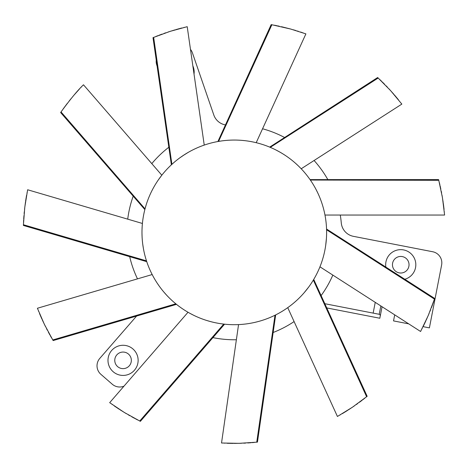 <?xml version="1.0" encoding="UTF-8"?>
<svg xmlns="http://www.w3.org/2000/svg" width="468" height="468" viewBox="0 0 468 468"><rect width="100%" height="100%" fill="white"/><g stroke="black" fill="none" stroke-linecap="round" stroke-linejoin="round"><path stroke-width="0.7" d="M380.051 314.929L380.256 315.438M380.285 315.713L379.829 318.246L326.816 307.938M324.897 303.726L379.215 314.291L380.835 305.949M379.068 314.256A1.509 1.509 0 0 1 380.262 316.023L382.063 306.739M408.704 323.856L393.529 320.908L394.705 314.859M340.283 215.046A107.388 107.388 0 0 1 341.271 222.873A15.07 15.07 0 0 0 353.404 236.334L432.678 251.743A11.302 11.302 0 0 1 441.616 264.999L429.396 327.881L423.084 326.652M262.56 128.77A107.388 107.388 0 0 1 284.456 137.416M314.086 160.495A107.388 107.388 0 0 1 327.834 179.607M190.482 49.397A11.302 11.302 0 0 1 192.418 52.878L213.806 114.982A15.07 15.07 0 0 0 225.371 124.903M157.055 65.912L156.792 65.146A11.302 11.302 0 0 1 156.242 60.249M137.493 278.869A107.388 107.388 0 0 1 129.689 256.657M127.729 219.147A107.388 107.388 0 0 1 133.169 196.244M151.796 163.63A107.388 107.388 0 0 1 168.761 147.309M123.979 386.164A11.302 11.302 0 0 1 112.279 384.234L100.907 374.341A11.302 11.302 0 0 1 99.789 358.394L136.592 316.064M294.091 321.58A107.388 107.388 0 0 1 273.218 332.467M236.375 339.75A107.388 107.388 0 0 1 212.928 337.621M332.83 275.096A107.388 107.388 0 0 1 321.153 295.536A107.388 107.388 0 0 0 332.83 275.096M404.826 279.244A15.07 15.07 0 0 0 413.8 257.195A15.07 15.07 0 0 0 385.854 267.053M138.13 360.348A15.07 15.07 0 0 0 123.055 345.279A15.07 15.07 0 0 0 107.985 360.348A15.07 15.07 0 0 0 123.055 375.424A15.07 15.07 0 0 0 138.13 360.348M194.027 74.084A15.07 15.07 0 0 0 192.851 65.889M375.242 302.351L373.148 313.11M392.459 264.73A8.289 8.289 0 0 0 400.748 273.019A8.289 8.289 0 0 0 409.038 264.73A8.289 8.289 0 0 0 400.748 256.441A8.289 8.289 0 0 0 392.459 264.73M127.202 353.17A8.289 8.289 0 0 0 115.877 356.206A8.289 8.289 0 0 0 118.913 367.526A8.289 8.289 0 0 0 130.233 364.496A8.289 8.289 0 0 0 127.202 353.17M321.2 201.211L321.885 203.206A92.319 92.319 0 0 0 205.124 144.787A92.319 92.319 0 0 0 146.712 261.553L146.49 260.869L146.712 261.553A92.319 92.319 0 0 0 263.472 319.966A92.319 92.319 0 0 0 321.885 203.206L322.499 205.107M323.014 206.833L323.16 207.347M323.493 208.552L324.213 211.431M324.26 211.63L324.751 213.894M324.774 214.022L324.979 215.046L444.6 215.046L442.418 197.531L438.703 179.969M158.12 284.526L158.833 285.556M163.098 291.137L162.425 290.312M163.858 292.05L165.257 293.658M165.415 293.84L166.204 294.711M167.076 295.653L167.918 296.536M173.809 302.117L174.546 302.749M176.161 304.089L173.844 302.147M171.92 300.433L171.335 299.889M170.106 298.719L169.597 298.227M168.421 297.051L166.854 295.413M166.573 295.109L163.741 291.909M158.857 285.579L157.388 283.438M154.879 279.437L153.855 277.664M152.96 276.044L152.182 274.552L37.405 308.254L44.431 324.447L52.942 340.248M198.397 317.427L198.701 317.556M203.568 319.433L204.288 319.679M206.634 320.451L210.699 321.627M211.94 321.949L213.127 322.236M215.836 322.832L215.333 322.727M216.356 322.938L217.246 323.107M221.399 323.792L221.727 323.833M224.166 324.137L221.042 323.739M218.386 323.312L217.561 323.166M213.437 322.306L211.132 321.738M210.647 321.615L206.347 320.364M204.346 319.702L203.744 319.492M201.064 318.503L200.052 318.111M198.806 317.602L198.455 317.45M195.998 316.374L195.22 316.017M193.775 315.327L189.897 313.314M189.189 312.922L188.019 312.255L109.682 402.661L124.348 412.483L140.055 421.171M254.381 322.487L257.505 321.732M263.449 319.972L262.823 320.176M268.281 318.217L267.392 318.562M275.383 315.052L274.868 315.303M240.265 324.505L238.551 324.599L221.528 443.003L239.177 443.336L257.453 442.114L275.67 314.905M258.471 321.475L256.914 321.885M254.662 322.423L254.253 322.516M244.22 324.16L242.137 324.359M297.344 299.818L297.94 299.257M302.58 294.512L303.539 293.442M304.592 292.225L305.762 290.821M305.908 290.64L308.728 286.995M313.525 279.77L313.238 280.244M289.195 306.604L287.738 307.657L337.428 416.473L352.451 407.207L367.169 396.302L313.724 279.437M308.821 286.872L304.218 292.658M303.808 293.132L302.451 294.647M298.449 298.765L297.244 299.912M296.396 300.69L294.401 302.451M292.518 304.024L290.774 305.405M323.797 255.025L323.996 254.235M325.33 247.736L325.558 246.314M325.786 244.723L326.015 242.91M326.044 242.676L326.442 238.089M326.57 229.414L326.588 229.969M320.609 265.14L319.954 266.818L420.586 331.49L428.22 315.578L434.702 298.449L326.559 229.027M326.57 235.299L326.559 235.644M326.453 237.931L325.71 245.29M325.623 245.911L325.301 247.917M324.839 250.409L324.78 250.708M324.16 253.545L323.762 255.159M323.47 256.277L322.745 258.833M322.007 261.179L321.294 263.279M142.149 226.869L142.05 228.852M141.985 233.017L141.985 233.321M142.02 235.059L142.067 236.328M142.465 241.78L142.506 242.178M142.781 244.501L143.085 246.607M143.132 246.923L143.307 247.976M143.536 249.233L143.764 250.427M144.466 253.65L144.694 254.598M144.922 255.493L145.01 255.832M145.718 258.371L146.238 260.079M146.279 260.214L146.408 260.618M145.724 258.383L146.49 260.869L23.423 224.734L23.4 225.441L23.412 225.079M23.523 222.376L23.646 220.054M23.71 219.047L23.944 215.707M24.125 213.578L24.301 211.735M24.541 209.424L25.453 202.223M25.582 201.345L26.155 197.695M26.237 197.233L26.582 195.244M26.986 193.038L27.05 192.687M439.353 182.59L439.891 184.854M440.119 185.831L440.827 189.107M441.254 191.201L441.611 193.021M442.032 195.302L443.184 202.469M443.307 203.346L443.781 207.014M443.839 207.482L444.068 209.488M444.302 211.711L444.331 212.068M298.537 166.076L301.211 168.772L401.842 104.101L390.54 90.546L377.922 77.782M379.887 79.63L381.566 81.251M382.28 81.953L384.649 84.322M386.141 85.849L387.422 87.188M389.013 88.879L393.857 94.29M394.43 94.957L396.817 97.789M397.116 98.145L398.391 99.713M255.165 142.447L256.201 142.693L305.896 33.883L290.669 29.034L271.539 24.675M274.406 25.213L276.875 25.705M277.623 25.857L279.25 26.208M281.496 26.711L290.657 29.028M293.319 29.788L295.963 30.572M297.379 31.011L298.368 31.327M300.585 32.046L302.094 32.549M302.702 32.76L303.083 32.889M202.638 145.659L204.241 145.092L187.212 26.682L170.188 31.338L153.334 37.516M155.838 36.492L158.003 35.638M158.939 35.281L162.086 34.105M163.987 33.421L165.836 32.783M168.035 32.04L174.974 29.876M175.822 29.63L179.384 28.636M179.835 28.513L181.789 28.004M183.959 27.454L184.31 27.372M158.319 179.946L161.823 175.202L83.485 84.796C77.934 90.002 70.452 99.046 61.033 111.94L60.84 112.221M63.157 108.945L67.328 103.358M69.211 100.953L70.984 98.754M72.698 96.695L73.207 96.08M74.406 94.682L79.402 89.084M81.104 87.264L81.409 86.943M142.266 225.137L142.412 223.464L27.635 189.762L24.798 207.178L23.423 224.734M310.354 180.045L438.785 180.303M310.53 180.303L311.583 181.876M312.601 183.468L313.566 185.053M314.478 186.609L315.333 188.142M315.607 188.651L316.046 189.476M316.169 189.71L317.877 193.161M319.626 197.139L320.445 199.181M320.065 198.216L319.644 197.174M317.871 193.155L316.181 189.733M313.291 184.591L312.618 183.497M311.559 181.847L310.664 180.502M145.027 255.902L144.817 255.083M144.425 253.48L144.331 253.065M143.916 251.17L143.483 248.947M143.401 248.49L142.758 244.325M142.629 243.301L142.459 241.769M142.067 236.358L141.991 233.76M142.044 229.033L142.137 226.98M246.835 140.915L246.531 140.874M243.729 140.54L242.91 140.458M239.698 140.219L239.101 140.184M237.896 140.131L237.428 140.113M232.508 140.078L231.613 140.096M230.338 140.143L229.121 140.207M227.963 140.277L226.869 140.359M225.839 140.447L224.874 140.54M223.967 140.64L222.938 140.763M220.603 141.079L220.159 141.149M219.556 141.242L219.024 141.33M271.177 24.611L217.901 141.529M218.217 141.471L220.639 141.079M222.674 140.792L223.248 140.722M224.669 140.564L225.991 140.435M226.6 140.382L228.501 140.242M229.098 140.207L229.835 140.166M230.467 140.137L232.578 140.072M237.311 140.107L238.148 140.137M238.721 140.166L239.774 140.219M242.213 140.4L244.542 140.628M248.666 141.184L249.391 141.301M250.55 141.5L252.153 141.804M252.585 141.886L253.416 142.061M253.597 142.096L254.931 142.395M195.32 148.695L194.992 148.847M188.522 152.205L186.03 153.685M184.959 154.352L180.162 157.599M177.524 159.582L176.764 160.185M173.616 162.805L173.113 163.25M171.621 164.601L173.967 162.501M152.995 37.656L171.376 164.824M176.05 160.758L176.565 160.343M180.127 157.622L182.081 156.248M182.731 155.803L188.06 152.474M196.326 148.233L196.817 148.011M198.929 147.104L200.871 146.32M152.463 189.657L152.761 189.09M148.789 197.584L149.28 196.402M147.87 199.93L147.543 200.819M145.636 206.669L145.449 207.312M145.255 208.008L145.168 208.324M145.144 208.418L145.062 208.728M144.928 209.249L146.121 205.037M60.624 112.525L144.846 209.57M147.379 201.275L147.876 199.924M153.334 188.025L154.124 186.609M156.956 181.976L157.172 181.648M288.159 157.4L288.563 157.687M280.016 152.176L276.196 150.111M272.101 148.151L270.574 147.484M377.647 77.53L269.691 147.116M269.948 147.221L272.165 148.18M274.02 149.04L274.312 149.181M275.822 149.924L277.091 150.573M277.559 150.825L279.256 151.743M279.601 151.936L280.73 152.586M280.958 152.72L282.719 153.773M282.783 153.814L284.573 154.949M295.776 163.507L298.286 165.83M270.276 147.356L378.173 78.016M218.597 141.406L271.879 24.74M171.908 164.332L153.656 37.381M145.027 208.868L61.033 111.94M175.828 303.82L52.767 339.955M51.579 337.919L50.421 335.895M49.936 335.018L48.327 332.081M47.327 330.192L46.478 328.548M45.431 326.471L42.301 319.919M41.939 319.118L40.447 315.73M40.266 315.297L39.476 313.437M38.628 311.366L38.493 311.033M137.645 419.954L135.58 418.872M134.696 418.404L131.754 416.795M129.893 415.748L128.285 414.823M126.284 413.648L120.112 409.828M119.369 409.342L116.286 407.3M115.894 407.043L114.233 405.896M112.396 404.615L112.104 404.41M257.453 442.114L257.084 442.155M254.399 442.43L252.076 442.64M251.076 442.722L247.736 442.962M245.606 443.085L243.752 443.178M241.435 443.272L234.175 443.389M233.292 443.389L229.589 443.336M229.121 443.325L227.103 443.266M224.868 443.178L224.511 443.161M364.771 398.221L362.934 399.649M362.138 400.257L359.453 402.269M357.727 403.527L356.218 404.604M354.317 405.937L348.274 409.962M347.531 410.436L344.389 412.396M343.992 412.636L342.26 413.683M340.335 414.812L340.025 414.993M434.702 298.449L434.585 298.795M433.719 301.351L432.947 303.551M432.607 304.493L431.438 307.634M430.665 309.629L429.981 311.349M429.097 313.496L426.19 320.147M425.821 320.954L424.242 324.295M424.037 324.716L423.142 326.529M422.136 328.53L421.972 328.846M223.739 324.09L139.745 421.019M274.997 315.239L256.745 442.196M313.338 280.086L366.614 396.753M326.582 229.782L434.479 299.122M146.683 261.647L23.4 225.447M310.05 179.607L438.61 179.607M176.483 304.352L53.136 340.569M224.57 324.184L140.382 421.34"/></g></svg>
